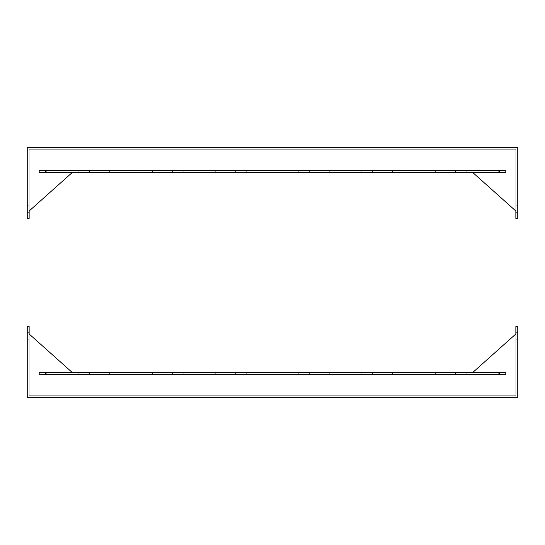 <?xml version="1.0" encoding="UTF-8"?>
<svg xmlns="http://www.w3.org/2000/svg" width="545" height="545" viewBox="0 0 545 545"><rect width="100%" height="100%" fill="white"/><g stroke="black" fill="none" stroke-linecap="round" stroke-linejoin="round"><path stroke-width="0.41" stroke-dasharray="2.73 2.04" d="M517.75 335.386L517.75 330.985L517.75 335.386M515.863 335.386L515.863 330.985L515.863 335.386M29.137 335.386L29.137 330.985L29.137 335.386M27.25 335.386L27.25 330.985L27.25 335.386M58.063 372.487L58.063 374.374L46.747 374.374L58.063 374.374L46.747 374.374L58.063 374.374L58.063 372.487L46.747 372.487L46.747 374.374L46.747 372.487L58.063 372.487M89.503 372.487L89.503 374.374L78.187 374.374L89.503 374.374L78.187 374.374L89.503 374.374L89.503 372.487L78.187 372.487L78.187 374.374L78.187 372.487L89.503 372.487M120.949 372.487L120.949 374.374L109.627 374.374L120.949 374.374L109.627 374.374L120.949 374.374L120.949 372.487L109.627 372.487L109.627 374.374L109.627 372.487L120.949 372.487M152.389 372.487L152.389 374.374L141.073 374.374L152.389 374.374L141.073 374.374L152.389 374.374L152.389 372.487L141.073 372.487L141.073 374.374L141.073 372.487L152.389 372.487M183.835 372.487L183.835 374.374L172.513 374.374L183.835 374.374L172.513 374.374L183.835 374.374L183.835 372.487L172.513 372.487L172.513 374.374L172.513 372.487L183.835 372.487M215.275 372.487L215.275 374.374L203.953 374.374L215.275 374.374L203.953 374.374L215.275 374.374L215.275 372.487L203.953 372.487L203.953 374.374L203.953 372.487L215.275 372.487M246.715 372.487L246.715 374.374L235.399 374.374L246.715 374.374L235.399 374.374L246.715 374.374L246.715 372.487L235.399 372.487L235.399 374.374L235.399 372.487L246.715 372.487M278.161 372.487L278.161 374.374L266.839 374.374L278.161 374.374L266.839 374.374L278.161 374.374L278.161 372.487L266.839 372.487L266.839 374.374L266.839 372.487L278.161 372.487M309.601 372.487L309.601 374.374L298.285 374.374L309.601 374.374L298.285 374.374L309.601 374.374L309.601 372.487L298.285 372.487L298.285 374.374L298.285 372.487L309.601 372.487M341.047 372.487L341.047 374.374L329.725 374.374L341.047 374.374L329.725 374.374L341.047 374.374L341.047 372.487L329.725 372.487L329.725 374.374L329.725 372.487L341.047 372.487M372.487 372.487L372.487 374.374L361.165 374.374L372.487 374.374L361.165 374.374L372.487 374.374L372.487 372.487L361.165 372.487L361.165 374.374L361.165 372.487L372.487 372.487M403.927 372.487L403.927 374.374L392.611 374.374L403.927 374.374L392.611 374.374L403.927 374.374L403.927 372.487L392.611 372.487L392.611 374.374L392.611 372.487L403.927 372.487M435.373 372.487L435.373 374.374L424.051 374.374L435.373 374.374L424.051 374.374L435.373 374.374L435.373 372.487L424.051 372.487L424.051 374.374L424.051 372.487L435.373 372.487M466.813 372.487L466.813 374.374L455.497 374.374L466.813 374.374L455.497 374.374L466.813 374.374L466.813 372.487L455.497 372.487L455.497 374.374L455.497 372.487L466.813 372.487M498.253 372.487L498.253 374.374L486.937 374.374L498.253 374.374L486.937 374.374L498.253 374.374L498.253 372.487L486.937 372.487L486.937 374.374L486.937 372.487L498.253 372.487M515.863 326.578L515.863 395.752L29.137 395.752L29.137 333.976L72.253 372.487L39.199 372.487L39.199 374.374L505.801 374.374L505.801 372.487L39.199 372.487L39.199 374.374L505.801 374.374L505.801 372.487L472.747 372.487L515.863 333.976L472.747 372.487L72.253 372.487L29.137 333.976L29.137 326.578L27.25 326.578L27.25 332.872L29.137 332.872M515.863 332.872L517.75 332.872L517.75 397.639L27.25 397.639L27.25 332.872M517.75 332.872L517.75 326.578M45.487 374.374L505.801 374.374L505.801 372.487L39.199 372.487L39.199 374.374L45.487 374.374L45.487 372.487M472.747 372.487L515.863 333.976L515.863 395.752L29.137 395.752L29.137 333.976L72.253 372.487M27.25 209.614L27.25 214.015L27.25 209.614M29.137 209.614L29.137 214.015L29.137 209.614M515.863 209.614L515.863 214.015L515.863 209.614M517.75 209.614L517.75 214.015L517.75 209.614M486.937 172.513L486.937 170.626L498.253 170.626L486.937 170.626L498.253 170.626L486.937 170.626L486.937 172.513L498.253 172.513L498.253 170.626L498.253 172.513L486.937 172.513M455.497 172.513L455.497 170.626L466.813 170.626L455.497 170.626L466.813 170.626L455.497 170.626L455.497 172.513L466.813 172.513L466.813 170.626L466.813 172.513L455.497 172.513M424.051 172.513L424.051 170.626L435.373 170.626L424.051 170.626L435.373 170.626L424.051 170.626L424.051 172.513L435.373 172.513L435.373 170.626L435.373 172.513L424.051 172.513M392.611 172.513L392.611 170.626L403.927 170.626L392.611 170.626L403.927 170.626L392.611 170.626L392.611 172.513L403.927 172.513L403.927 170.626L403.927 172.513L392.611 172.513M361.165 172.513L361.165 170.626L372.487 170.626L361.165 170.626L372.487 170.626L361.165 170.626L361.165 172.513L372.487 172.513L372.487 170.626L372.487 172.513L361.165 172.513M329.725 172.513L329.725 170.626L341.047 170.626L329.725 170.626L341.047 170.626L329.725 170.626L329.725 172.513L341.047 172.513L341.047 170.626L341.047 172.513L329.725 172.513M298.285 172.513L298.285 170.626L309.601 170.626L298.285 170.626L309.601 170.626L298.285 170.626L298.285 172.513L309.601 172.513L309.601 170.626L309.601 172.513L298.285 172.513M266.839 172.513L266.839 170.626L278.161 170.626L266.839 170.626L278.161 170.626L266.839 170.626L266.839 172.513L278.161 172.513L278.161 170.626L278.161 172.513L266.839 172.513M235.399 172.513L235.399 170.626L246.715 170.626L235.399 170.626L246.715 170.626L235.399 170.626L235.399 172.513L246.715 172.513L246.715 170.626L246.715 172.513L235.399 172.513M203.953 172.513L203.953 170.626L215.275 170.626L203.953 170.626L215.275 170.626L203.953 170.626L203.953 172.513L215.275 172.513L215.275 170.626L215.275 172.513L203.953 172.513M172.513 172.513L172.513 170.626L183.835 170.626L172.513 170.626L183.835 170.626L172.513 170.626L172.513 172.513L183.835 172.513L183.835 170.626L183.835 172.513L172.513 172.513M141.073 172.513L141.073 170.626L152.389 170.626L141.073 170.626L152.389 170.626L141.073 170.626L141.073 172.513L152.389 172.513L152.389 170.626L152.389 172.513L141.073 172.513M109.627 172.513L109.627 170.626L120.949 170.626L109.627 170.626L120.949 170.626L109.627 170.626L109.627 172.513L120.949 172.513L120.949 170.626L120.949 172.513L109.627 172.513M78.187 172.513L78.187 170.626L89.503 170.626L78.187 170.626L89.503 170.626L78.187 170.626L78.187 172.513L89.503 172.513L89.503 170.626L89.503 172.513L78.187 172.513M46.747 172.513L46.747 170.626L58.063 170.626L46.747 170.626L58.063 170.626L46.747 170.626L46.747 172.513L58.063 172.513L58.063 170.626L58.063 172.513L46.747 172.513M29.137 212.128L27.25 212.128L27.25 218.422L29.137 218.422L29.137 149.248L515.863 149.248L515.863 211.024L472.747 172.513L505.801 172.513L505.801 170.626L39.199 170.626L39.199 172.513L505.801 172.513L505.801 170.626L39.199 170.626L39.199 172.513L72.253 172.513L29.137 211.024L72.253 172.513L472.747 172.513L515.863 211.024L515.863 218.422L517.75 218.422L517.75 212.128L515.863 212.128M27.25 212.128L27.25 147.361L517.75 147.361L517.75 212.128M499.513 170.626L39.199 170.626L39.199 172.513L505.801 172.513L505.801 170.626L499.513 170.626L499.513 172.513M72.253 172.513L29.137 211.024L29.137 149.248L515.863 149.248L515.863 211.024L472.747 172.513M499.513 372.487L499.513 374.374M45.487 172.513L45.487 170.626M515.863 330.985L517.75 330.985L515.863 330.985M27.25 330.985L29.137 330.985L27.25 330.985M27.25 339.787L29.137 339.787L27.25 339.787M515.863 339.787L517.75 339.787L515.863 339.787M29.137 214.015L27.25 214.015L29.137 214.015M517.75 214.015L515.863 214.015L517.75 214.015M517.75 205.213L515.863 205.213L517.75 205.213M29.137 205.213L27.25 205.213L29.137 205.213"/><path stroke-width="0.82" d="M45.487 374.374L39.199 374.374L39.199 372.487L45.487 372.487L45.487 374.374L499.513 374.374L499.513 372.487L45.487 372.487M499.513 372.487L505.801 372.487L505.801 374.374L499.513 374.374M517.75 326.578L515.863 326.578L517.75 326.578L517.75 397.639L27.25 397.639L27.25 326.578L29.137 326.578L29.137 332.872L27.25 332.872M72.253 372.487L29.137 333.976L29.137 332.872M517.75 332.872L515.863 332.872L515.863 333.976L472.747 372.487M515.863 332.872L515.863 326.578M499.513 170.626L505.801 170.626L505.801 172.513L499.513 172.513L499.513 170.626L45.487 170.626L45.487 172.513L499.513 172.513M45.487 172.513L39.199 172.513L39.199 170.626L45.487 170.626M27.25 212.128L29.137 212.128L29.137 218.422L27.25 218.422L27.25 147.361L517.75 147.361L517.75 218.422L515.863 218.422L515.863 212.128L517.75 212.128M472.747 172.513L515.863 211.024L515.863 212.128M29.137 212.128L29.137 211.024L72.253 172.513"/></g></svg>
